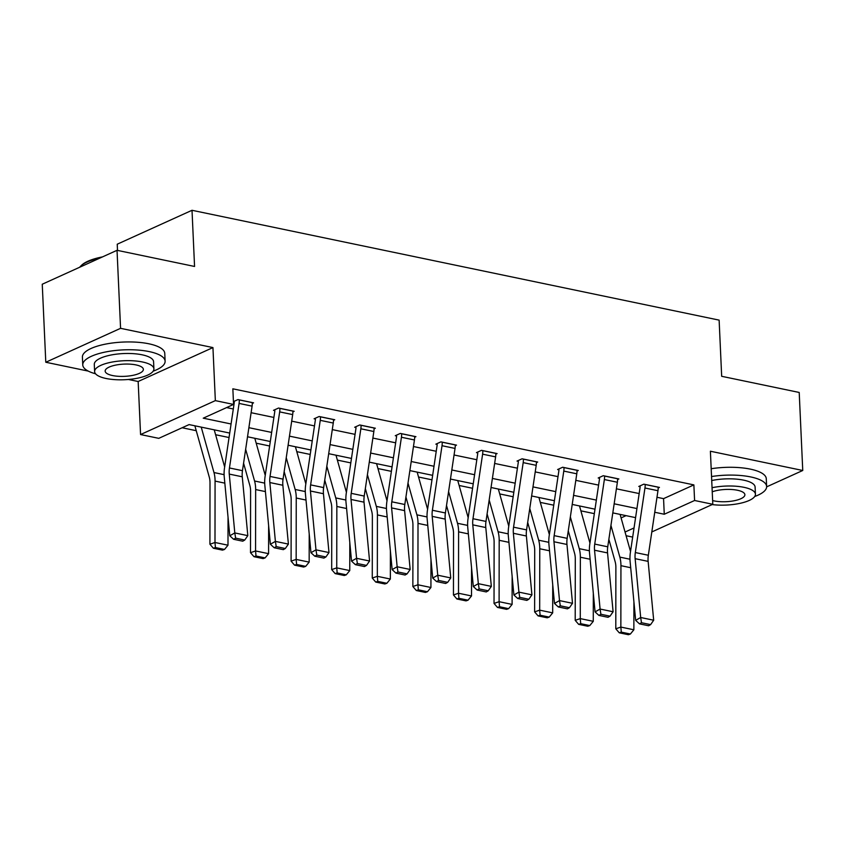 <?xml version="1.0" encoding="UTF-8"?>
<svg xmlns="http://www.w3.org/2000/svg" width="845" height="845" viewBox="0 0 845 845"><rect width="100%" height="100%" fill="white"/><g stroke="black" fill="none" stroke-linecap="round" stroke-linejoin="round"><path stroke-width="1.27" d="M229.713 433.062L189.09 424.591L158.775 438.344L140.566 434.552L215.348 400.625L233.558 404.428L203.244 418.18L231.065 423.979M128.461 379.479L138.157 381.496L140.566 434.552M138.157 381.496L212.94 347.58L120.571 328.325L117.032 250.31L42.25 284.226L45.788 362.251L88.239 371.092M117.508 250.405L117.233 244.205L192.016 210.289L719.127 320.128L721.672 376.3L799.212 392.46L802.75 470.485L710.391 451.23L712.8 504.285L651.812 531.949M632.683 537.093L626.092 535.719M182.129 427.75L196.241 430.696M215.612 434.731L229.048 437.53M256.193 443.192L269.629 445.991M296.785 451.642L310.221 454.441M337.366 460.102L350.802 462.902M377.958 468.563L391.393 471.362M418.539 477.013L431.985 479.823M459.131 485.474L472.566 488.273M499.722 493.934L513.158 496.733M540.304 502.395L553.739 505.194M580.895 510.845L594.331 513.644M120.571 328.325L45.788 362.251M766.637 486.857L802.75 470.485M621.086 517.9L626.06 515.651M656.987 497.272L663.557 498.645L693.872 484.893L232.85 388.816L233.558 404.428M226.587 407.586L233.304 408.98M251.113 412.698L273.896 417.441M291.705 421.148L314.477 425.901M332.286 429.609L355.069 434.362M372.877 438.069L395.65 442.812M413.458 446.53L436.242 451.272M454.05 454.98L476.823 459.733M494.642 463.44L517.415 468.183M535.223 471.901L558.006 476.643M575.815 480.351L598.587 485.104M616.396 488.811L639.179 493.564M658.17 487.998L659.449 487.417L643.837 484.164L638.788 486.456L640.087 486.731M617.579 479.537L618.867 478.957L603.256 475.703L598.197 477.995L599.496 478.27M576.998 471.077L578.276 470.496L562.664 467.243L557.615 469.535L558.915 469.809M536.406 462.627L537.684 462.046L522.083 458.793L517.024 461.085L518.323 461.349M495.825 454.166L497.103 453.585L481.492 450.332L476.443 452.624L477.742 452.899M455.233 445.706L456.511 445.125L440.9 441.872L435.851 444.164L437.15 444.438M414.652 437.256L415.93 436.675L400.319 433.422L395.27 435.714L396.569 435.978M374.06 428.795L375.338 428.214L359.727 424.961L354.678 427.253L355.977 427.528M333.469 420.335L334.757 419.754L319.146 416.5L314.087 418.793L315.396 419.067M292.888 411.874L294.166 411.293L278.554 408.04L273.505 410.332L274.805 410.607M252.296 403.424L253.584 402.843L237.973 399.59L233.431 401.65M233.452 401.988L234.213 402.146M212.94 347.58L215.348 400.625M693.872 484.893L694.59 500.493L712.8 504.285M117.032 250.31L194.561 266.46L192.016 210.289M635.588 517.636L612.805 512.883M594.996 509.176L572.223 504.433M554.404 500.715L531.632 495.973M513.823 492.265L491.04 487.512M473.232 483.805L450.459 479.052M432.651 475.344L409.867 470.602M392.059 466.884L369.286 462.141M351.478 458.434L328.694 453.68M310.886 449.973L288.113 445.23M270.305 441.512L247.522 436.77M625.046 532.033L634.046 527.956M654.748 512.26L664.265 514.246L694.59 500.493M248.874 427.686L271.657 432.429M289.465 436.147L312.238 440.889M330.046 444.597L352.83 449.35M370.638 453.057L393.421 457.8M411.23 461.518L434.003 466.26M451.811 469.978L474.594 474.721M492.403 478.428L515.175 483.182M532.984 486.889L555.767 491.632M573.575 495.35L596.348 500.092M614.157 503.8L636.94 508.553M663.557 498.645L664.265 514.246M658.149 487.142L658.149 487.206A11.545 6.834 101.8 0 1 657.959 490.713L648.337 555.26A16.488 9.76 -78.2 0 0 648.136 561.376L653.681 620.219L640.679 617.505L641.492 622.723L639.496 623.863L648.601 625.765L650.608 624.624L641.492 622.723M640.045 485.886L640.087 486.783A3.295 1.954 -78.2 0 1 640.035 487.787L630.402 552.334A24.727 14.64 101.8 0 0 630.116 561.513L635.662 620.357L640.679 617.505L635.134 558.672A16.488 9.76 -78.2 0 1 635.324 552.545L644.957 487.998A11.545 6.834 101.8 0 0 645.147 484.491L645.136 484.438M635.662 620.357L639.496 623.863M650.608 624.624L653.681 620.219M608.865 539.311L615.149 561.693A16.488 9.76 101.8 0 1 615.878 567.396L615.794 628.796L620.853 627.074L620.938 565.675A24.727 14.64 -78.2 0 0 619.85 557.119L610.935 525.389M630.528 551.531L620.103 514.404M621.286 632.123L619.258 632.81L628.363 634.711L630.391 634.025L621.286 632.123L620.853 627.074L633.866 629.779L633.908 601.703M633.866 629.779L630.391 634.025M619.258 632.81L615.794 628.796M754.691 496.511A41.215 13.193 177.4 0 0 766.637 486.53A41.215 13.193 177.4 0 0 750.719 476.939A41.215 13.193 177.4 0 0 711.532 476.538M766.637 486.53L766.278 478.724A41.215 13.193 177.4 0 0 750.371 469.133A41.215 13.193 177.4 0 0 711.184 468.732M711.722 480.53A29.681 9.496 -2.6 0 1 743.642 480.15A29.681 9.496 -2.6 0 1 755.103 487.058L755.43 494.23A29.681 9.496 177.4 0 0 743.97 487.322A29.681 9.496 177.4 0 0 712.05 487.713M712.155 504.581A29.681 9.496 177.4 0 0 755.43 494.23M712.631 500.557A19.129 6.126 177.4 0 0 714.057 500.895A19.129 6.126 177.4 0 0 734.305 500.715A19.129 6.126 177.4 0 0 744.889 494.705A19.129 6.126 177.4 0 0 737.505 490.258A19.129 6.126 177.4 0 0 712.229 491.811M153.177 371.166A41.215 13.193 177.4 0 0 165.113 361.185A41.215 13.193 177.4 0 0 149.195 351.594A41.215 13.193 177.4 0 0 105.562 351.985A41.215 13.193 177.4 0 0 82.757 364.924A41.215 13.193 177.4 0 0 95.548 373.775M165.113 361.185L164.764 353.379A41.215 13.193 177.4 0 0 148.847 343.788A41.215 13.193 177.4 0 0 105.213 344.179A41.215 13.193 177.4 0 0 82.409 357.118L82.757 364.924M94.619 371.578L94.291 364.396A29.681 9.496 -2.6 0 1 110.706 355.08A29.681 9.496 -2.6 0 1 142.129 354.805A29.681 9.496 -2.6 0 1 153.579 361.713L153.906 368.885A29.681 9.496 177.4 0 0 142.456 361.977A29.681 9.496 177.4 0 0 111.033 362.262A29.681 9.496 177.4 0 0 94.619 371.578A29.681 9.496 177.4 0 0 106.069 378.486A29.681 9.496 177.4 0 0 137.492 378.201A29.681 9.496 177.4 0 0 153.906 368.885M135.982 364.913A19.129 6.126 177.4 0 0 115.733 365.093A19.129 6.126 177.4 0 0 105.16 371.103A19.129 6.126 177.4 0 0 112.543 375.55A19.129 6.126 177.4 0 0 132.792 375.37A19.129 6.126 177.4 0 0 143.365 369.36A19.129 6.126 177.4 0 0 135.982 364.913M100.132 257.968A41.215 13.193 177.4 0 0 80.698 266.112A41.215 13.193 177.4 0 0 79.694 267.242M80.698 266.112L81.595 265.235A40.233 12.876 -2.6 0 1 102.488 256.901M617.558 478.682L617.568 478.745A11.545 6.834 101.8 0 1 617.378 482.252L607.745 546.799A16.488 9.76 -78.2 0 0 607.555 552.926L613.1 611.759L600.087 609.044L600.911 614.273L598.904 615.413L608.009 617.304L610.016 616.163L600.911 614.273M599.464 477.425L599.506 478.333A3.295 1.954 -78.2 0 1 599.454 479.337L589.821 543.874A24.727 14.64 101.8 0 0 589.525 553.063L595.07 611.896L600.087 609.044L594.542 550.211A16.488 9.76 -78.2 0 1 594.732 544.085L604.365 479.548A11.545 6.834 101.8 0 0 604.555 476.041L604.555 475.978M595.07 611.896L598.904 615.413M610.016 616.163L613.1 611.759M576.977 470.232L576.977 470.295A11.545 6.834 101.8 0 1 576.786 473.802L567.153 538.339A16.488 9.76 -78.2 0 0 566.963 544.465L572.509 603.298L559.506 600.594L560.319 605.812L558.313 606.953L567.428 608.854L569.424 607.713L560.319 605.812M558.872 468.964L558.915 469.873A3.295 1.954 -78.2 0 1 558.862 470.876L549.229 535.413A24.727 14.64 101.8 0 0 548.944 544.602L554.489 603.436L559.506 600.594L553.961 541.751A16.488 9.76 -78.2 0 1 554.151 535.635L563.784 471.087A11.545 6.834 101.8 0 0 563.974 467.581L563.964 467.517M554.489 603.436L558.313 606.953M569.424 607.713L572.509 603.298M568.273 530.85L574.558 553.243A16.488 9.76 101.8 0 1 575.287 558.946L575.202 620.336L580.272 618.614L580.357 557.225A24.727 14.64 -78.2 0 0 579.258 548.659L570.354 516.929M589.937 543.071L579.512 505.954M580.695 623.673L578.667 624.36L587.771 626.251L589.799 625.564L580.695 623.673L580.272 618.614L593.274 621.318L593.317 593.243M593.274 621.318L589.799 625.564M578.667 624.36L575.202 620.336M527.692 522.39L533.977 544.782A16.488 9.76 101.8 0 1 534.705 550.486L534.621 611.875L539.68 610.153L539.765 548.764A24.727 14.64 -78.2 0 0 538.677 540.208L529.762 508.479M549.356 534.61L538.93 497.494M540.113 615.213L538.085 615.899L547.19 617.801L549.218 617.103L540.113 615.213L539.68 610.153L552.693 612.868L552.725 584.793M552.693 612.868L549.218 617.103M538.085 615.899L534.621 611.875M536.385 461.771L536.395 461.835A11.545 6.834 101.8 0 1 536.205 465.341L526.572 529.878A16.488 9.76 -78.2 0 0 526.382 536.005L531.928 594.848L518.914 592.134L519.738 597.352L517.731 598.492L526.836 600.394L528.843 599.253L519.738 597.352M518.291 460.514L518.334 461.412A3.295 1.954 -78.2 0 1 518.281 462.416L508.648 526.963A24.727 14.64 101.8 0 0 508.352 536.142L513.897 594.986L518.914 592.134L513.369 533.29A16.488 9.76 -78.2 0 1 513.559 527.174L523.192 462.627A11.545 6.834 101.8 0 0 523.382 459.12L523.382 459.057M513.897 594.986L517.731 598.492M528.843 599.253L531.928 594.848M495.804 453.311L495.804 453.374A11.545 6.834 101.8 0 1 495.614 456.881L485.981 521.428A16.488 9.76 -78.2 0 0 485.79 527.544L491.336 586.388L478.333 583.673L479.147 588.902L477.14 590.032L486.245 591.933L488.252 590.792L479.147 588.902M477.7 452.054L477.742 452.962A3.295 1.954 -78.2 0 1 477.689 453.955L468.056 518.503A24.727 14.64 101.8 0 0 467.771 527.681L473.316 586.525L478.333 583.673L472.777 524.84A16.488 9.76 -78.2 0 1 472.978 518.714L482.611 454.177A11.545 6.834 101.8 0 0 482.791 450.67L482.791 450.607M473.316 586.525L477.14 590.032M488.252 590.792L491.336 586.388M455.212 444.861L455.212 444.924A11.545 6.834 101.8 0 1 455.032 448.42L445.399 512.968A16.488 9.76 -78.2 0 0 445.199 519.094L450.755 577.927L437.742 575.213L438.566 580.441L436.559 581.582L445.664 583.472L447.67 582.342L438.566 580.441M437.118 443.593L437.161 444.502A3.295 1.954 -78.2 0 1 437.097 445.505L427.475 510.042A24.727 14.64 101.8 0 0 427.179 519.231L432.724 578.064L437.742 575.213L432.196 516.38A16.488 9.76 -78.2 0 1 432.386 510.253L442.019 445.716A11.545 6.834 101.8 0 0 442.21 442.21L442.21 442.146M432.724 578.064L436.559 581.582M447.67 582.342L450.755 577.927M487.1 513.94L493.385 536.321A16.488 9.76 101.8 0 1 494.114 542.025L494.029 603.425L499.099 601.693L499.184 540.304A24.727 14.64 -78.2 0 0 498.085 531.748L489.181 500.018M508.764 526.16L498.339 489.033M499.522 606.752L497.494 607.439L506.599 609.34L508.627 608.654L499.522 606.752L499.099 601.693L512.102 604.407L512.144 576.332M512.102 604.407L508.627 608.654M497.494 607.439L494.029 603.425M446.519 505.479L452.804 527.861A16.488 9.76 101.8 0 1 453.533 533.565L453.448 594.964L458.508 593.243L458.592 531.843A24.727 14.64 -78.2 0 0 457.504 523.287L448.589 491.558M468.172 517.7L457.758 480.573M458.93 598.292L456.913 598.989L466.017 600.879L468.035 600.193L458.93 598.292L458.508 593.243L471.521 595.947L471.552 567.872M471.521 595.947L468.035 600.193M456.913 598.989L453.448 594.964M405.927 497.018L412.212 519.411A16.488 9.76 101.8 0 1 412.941 525.115L412.856 586.504L417.916 584.782L418.011 523.393A24.727 14.64 -78.2 0 0 416.912 514.837L408.008 483.108M427.591 509.239L417.166 472.123M418.349 589.842L416.321 590.528L425.426 592.429L427.454 591.732L418.349 589.842L417.916 584.782L430.929 587.497L430.971 559.422M430.929 587.497L427.454 591.732M416.321 590.528L412.856 586.504M414.631 436.4L414.631 436.464A11.545 6.834 101.8 0 1 414.441 439.97L404.808 504.507A16.488 9.76 -78.2 0 0 404.618 510.633L410.163 569.467L397.15 566.763L397.974 571.98L395.967 573.121L405.072 575.022L407.079 573.882L397.974 571.98M396.527 435.133L396.569 436.041A3.295 1.954 -78.2 0 1 396.516 437.045L386.883 501.592A24.727 14.64 101.8 0 0 386.598 510.771L392.143 569.604L397.15 566.763L391.605 507.919A16.488 9.76 -78.2 0 1 391.805 501.803L401.428 437.256A11.545 6.834 101.8 0 0 401.618 433.749L401.618 433.686M392.143 569.604L395.967 573.121M407.079 573.882L410.163 569.467M365.336 488.568L371.62 510.95A16.488 9.76 101.8 0 1 372.36 516.654L372.265 578.043L377.335 576.322L377.419 514.932A24.727 14.64 -78.2 0 0 376.321 506.377L367.417 474.647M386.999 500.779L376.585 463.662M377.757 581.381L375.729 582.068L384.845 583.969L386.862 583.282L377.757 581.381L377.335 576.322L390.348 579.036L390.379 550.961M390.348 579.036L386.862 583.282M375.729 582.068L372.265 578.043M374.039 427.94L374.039 428.003A11.545 6.834 101.8 0 1 373.849 431.51L364.227 496.057A16.488 9.76 -78.2 0 0 364.026 502.173L369.571 561.017L356.569 558.302L357.382 563.52L355.386 564.661L364.491 566.562L366.498 565.421L357.382 563.52M355.935 426.683L355.977 427.581A3.295 1.954 -78.2 0 1 355.925 428.584L346.292 493.131A24.727 14.64 101.8 0 0 346.006 502.31L351.552 561.154L356.569 558.302L351.024 499.469A16.488 9.76 -78.2 0 1 351.214 493.343L360.847 428.795A11.545 6.834 101.8 0 0 361.037 425.288L361.026 425.236M351.552 561.154L355.386 564.661M366.498 565.421L369.571 561.017M324.755 480.108L331.039 502.49A16.488 9.76 101.8 0 1 331.768 508.194L331.684 569.593L336.743 567.872L336.838 506.472A24.727 14.64 -78.2 0 0 335.74 497.916L326.825 466.186M346.418 492.329L335.993 455.201M337.176 572.921L335.148 573.607L344.253 575.508L346.281 574.822L337.176 572.921L336.743 567.872L349.756 570.576L349.798 542.501M349.756 570.576L346.281 574.822M335.148 573.607L331.684 569.593M333.458 419.479L333.458 419.542A11.545 6.834 101.8 0 1 333.268 423.049L323.635 487.597A16.488 9.76 -78.2 0 0 323.445 493.723L328.99 552.556L315.977 549.841L316.801 555.07L314.794 556.211L323.899 558.101L325.906 556.961L316.801 555.07M315.354 418.222L315.396 419.131A3.295 1.954 -78.2 0 1 315.343 420.134L305.71 484.671A24.727 14.64 101.8 0 0 305.425 493.86L310.971 552.693L315.977 549.841L310.432 491.008A16.488 9.76 -78.2 0 1 310.622 484.882L320.255 420.345A11.545 6.834 101.8 0 0 320.445 416.838L320.445 416.775M310.971 552.693L314.794 556.211M325.906 556.961L328.99 552.556M284.163 471.647L290.448 494.04A16.488 9.76 101.8 0 1 291.176 499.744L291.092 561.133L296.162 559.411L296.246 498.022A24.727 14.64 -78.2 0 0 295.148 489.456L286.244 457.726M305.827 483.868L295.412 446.751M296.584 564.46L294.556 565.157L303.661 567.048L305.689 566.361L296.584 564.46L296.162 559.411L309.164 562.115L309.207 534.04M309.164 562.115L305.689 566.361M294.556 565.157L291.092 561.133M292.866 411.029L292.866 411.092A11.545 6.834 101.8 0 1 292.676 414.599L283.043 479.136A16.488 9.76 -78.2 0 0 282.853 485.262L288.399 544.096L275.396 541.391L276.209 546.609L274.202 547.75L283.318 549.651L285.314 548.511L276.209 546.609M274.762 409.762L274.805 410.67A3.295 1.954 -78.2 0 1 274.752 411.673L265.119 476.21A24.727 14.64 101.8 0 0 264.834 485.4L270.379 544.233L275.396 541.391L269.851 482.548A16.488 9.76 -78.2 0 1 270.041 476.432L279.674 411.885A11.545 6.834 101.8 0 0 279.864 408.378L279.853 408.315M270.379 544.233L274.202 547.75M285.314 548.511L288.399 544.096M243.582 463.187L249.866 485.579A16.488 9.76 101.8 0 1 250.595 491.283L250.511 552.672L255.57 550.951L255.655 489.561A24.727 14.64 -78.2 0 0 254.567 481.006L245.652 449.276M265.245 475.408L254.82 438.291M256.003 556.01L253.975 556.697L263.08 558.598L265.108 557.901L256.003 556.01L255.57 550.951L268.583 553.665L268.625 525.59M268.583 553.665L265.108 557.901M253.975 556.697L250.511 552.672M252.275 402.569L252.285 402.632A11.545 6.834 101.8 0 1 252.095 406.139L242.462 470.676A16.488 9.76 -78.2 0 0 242.272 476.802L247.817 535.645L234.804 532.931L235.628 538.149L233.621 539.29L242.726 541.191L244.733 540.05L235.628 538.149M234.181 401.312L234.223 402.209A3.295 1.954 -78.2 0 1 234.171 403.213L224.538 467.76A24.727 14.64 101.8 0 0 224.242 476.939L229.787 535.783L234.804 532.931L229.259 474.087A16.488 9.76 -78.2 0 1 229.449 467.972L239.082 403.424A11.545 6.834 101.8 0 0 239.272 399.917L239.272 399.854M229.787 535.783L233.621 539.29M244.733 540.05L247.817 535.645M194.868 425.795L209.275 477.119A16.488 9.76 101.8 0 1 210.004 482.822L209.919 544.222L214.989 542.49L215.074 481.101A24.727 14.64 -78.2 0 0 213.975 472.545L201.226 427.116M224.654 466.958L214.229 429.83M215.412 547.549L213.384 548.236L222.488 550.137L224.516 549.451L215.412 547.549L214.989 542.49L227.992 545.205L228.034 517.129M227.992 545.205L224.516 549.451M213.384 548.236L209.919 544.222M658.149 487.206L645.147 484.491M648.337 555.26L635.324 552.545M648.136 561.376L635.134 558.672M657.959 490.713L644.957 487.998M620.938 565.675L630.697 567.713M619.85 557.119L629.979 559.232M617.568 478.745L604.555 476.041M607.745 546.799L594.732 544.085M607.555 552.926L594.542 550.211M617.378 482.252L604.365 479.548M576.977 470.295L563.974 467.581M567.153 538.339L554.151 535.635M566.963 544.465L553.961 541.751M576.786 473.802L563.784 471.087M580.357 557.225L590.116 559.253M579.258 548.659L589.387 550.771M539.765 548.764L549.525 550.792M538.677 540.208L548.806 542.321M536.395 461.835L523.382 459.12M526.572 529.878L513.559 527.174M526.382 536.005L513.369 533.29M536.205 465.341L523.192 462.627M495.804 453.374L482.791 450.67M485.981 521.428L472.978 518.714M485.79 527.544L472.777 524.84M495.614 456.881L482.611 454.177M455.212 444.924L442.21 442.21M445.399 512.968L432.386 510.253M445.199 519.094L432.196 516.38M455.032 448.42L442.019 445.716M499.184 540.304L508.943 542.342M498.085 531.748L508.215 533.86M458.592 531.843L468.352 533.882M457.504 523.287L467.634 525.4M418.011 523.393L427.76 525.421M416.912 514.837L427.042 516.939M414.631 436.464L401.618 433.749M404.808 504.507L391.805 501.803M404.618 510.633L391.605 507.919M414.441 439.97L401.428 437.256M377.419 514.932L387.179 516.96M376.321 506.377L386.45 508.489M374.039 428.003L361.037 425.288M364.227 496.057L351.214 493.343M364.026 502.173L351.024 499.469M373.849 431.51L360.847 428.795M336.838 506.472L346.587 508.51M335.74 497.916L345.869 500.029M333.458 419.542L320.445 416.838M323.635 487.597L310.622 484.882M323.445 493.723L310.432 491.008M333.268 423.049L320.255 420.345M296.246 498.022L306.006 500.05M295.148 489.456L305.277 491.568M292.866 411.092L279.864 408.378M283.043 479.136L270.041 476.432M282.853 485.262L269.851 482.548M292.676 414.599L279.674 411.885M255.655 489.561L265.414 491.589M254.567 481.006L264.696 483.118M252.285 402.632L239.272 399.917M242.462 470.676L229.449 467.972M242.272 476.802L229.259 474.087M252.095 406.139L239.082 403.424M215.074 481.101L224.833 483.139M213.975 472.545L224.105 474.658"/></g></svg>
